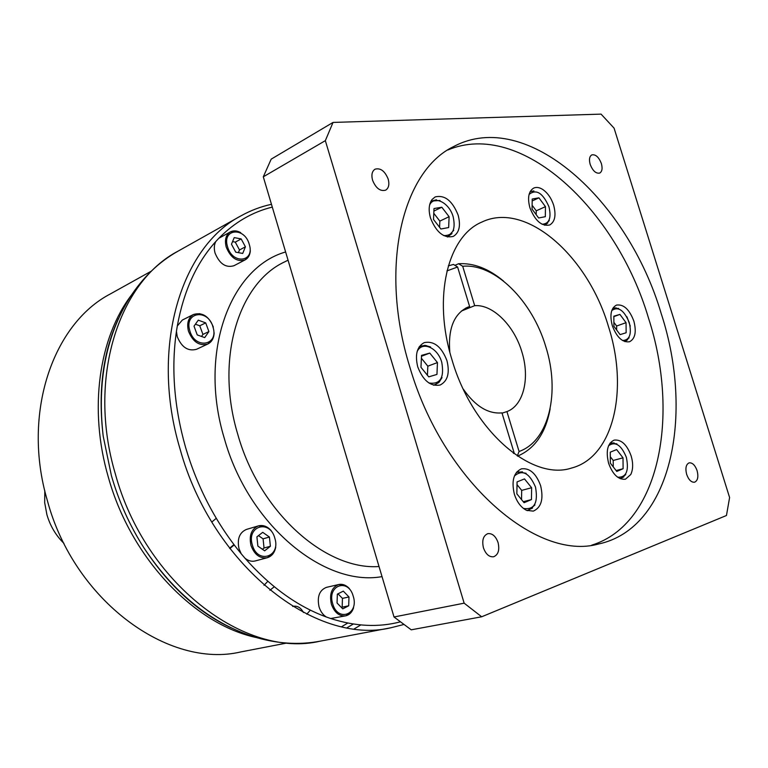 <?xml version="1.0" encoding="UTF-8"?>
<svg xmlns="http://www.w3.org/2000/svg" width="768" height="768" viewBox="0 0 768 768"><rect width="100%" height="100%" fill="white"/><g stroke="black" fill="none" stroke-linecap="round" stroke-linejoin="round"><path stroke-width="1.15" d="M449.798 352.061C447.984 328.858 453.898 313.93 467.558 307.267L469.622 306.547L457.594 266.995L446.947 270.912M513.312 453.12L514.147 452.938L501.965 412.886C488.179 414.144 475.296 406.224 463.306 389.146M506.928 411.59L519.072 451.478C549.216 440.966 560.314 392.131 545.75 346.57C532.234 300.758 494.794 263.194 462.691 266.266L474.682 305.664C492.758 304.186 514.109 325.488 521.837 351.763C530.15 377.904 523.69 405.485 506.928 411.59L502.051 413.165M465.571 308.198L469.622 306.547M457.594 266.995L453.475 264.442L448.31 265.862M513.907 453.552L514.147 452.938M454.925 265.334L458.582 263.722L462.691 266.266M503.654 281.174C488.755 268.685 473.731 262.867 458.582 263.722M474.682 305.664L461.299 311.088M519.072 451.478L517.306 455.923M517.594 456.115C534.902 448.704 545.75 432.931 550.138 408.797M451.93 359.606C432.48 297.466 447.677 236.256 481.814 222.086C525.725 200.765 587.827 255.926 608.448 326.477C628.829 389.424 613.776 457.267 571.402 468.086C531.648 481.286 472.378 430.541 451.93 359.606M591.686 545.174C659.664 524.208 680.17 415.469 648.48 318.01C616.358 209.078 520.771 119.174 447.773 150.01M417.734 366.835C414.806 354.634 416.986 346.56 424.272 342.605C434.006 340.714 441.571 346.733 446.947 360.653C449.952 372.989 447.686 381.12 440.15 385.027C430.56 386.726 423.091 380.659 417.734 366.835M432.096 199.459L435.158 196.934C444.72 194.659 452.381 200.736 458.15 215.165C460.877 225.696 459.254 232.771 453.293 236.4C443.866 238.512 436.272 232.397 430.502 218.035C428.323 210.182 428.851 203.99 432.096 199.459M542.746 189.475C547.68 192.912 551.318 198.163 553.661 205.248C556.291 215.222 554.976 221.808 549.706 224.986C541.67 226.56 535.066 220.81 529.891 207.715C527.299 197.818 528.576 191.27 533.702 188.083C536.39 186.902 539.405 187.363 542.746 189.475M630.778 474.509L625.45 479.203C618.403 479.875 612.797 474.586 608.621 463.315C605.664 451.037 607.507 443.309 614.17 440.112C621.302 439.334 626.966 444.605 631.152 455.933C633.254 463.229 633.13 469.421 630.778 474.509M633.85 321.101C636.624 331.843 635.194 338.726 629.568 341.741C622.522 342.73 616.762 337.373 612.298 325.661C609.571 314.976 610.963 308.122 616.464 305.098C623.587 304.022 629.386 309.35 633.85 321.101M526.589 510.346C521.059 507.562 516.989 502.195 514.368 494.227C511.286 480.912 513.648 472.445 521.453 468.826C529.718 467.837 536.093 473.434 540.605 485.626C543.754 499.037 541.315 507.542 533.29 511.123L526.589 510.346M531.446 499.584L524.074 502.704L516.845 493.843L517.066 481.901L524.486 478.915L531.629 487.738L531.446 499.584L523.258 501.696M521.53 499.584L521.693 490.378L531.629 487.738M521.693 490.378L517.018 484.627M428.736 376.858L420.97 367.315L421.526 355.392L429.792 353.078L437.453 362.573L436.954 374.419L428.736 376.858M421.478 356.266L429.792 353.078M427.43 375.254L427.834 366.173L437.453 362.573M427.834 366.173L421.392 358.234M433.507 219.475L433.997 208.55L441.811 207.226L449.107 216.691L448.666 227.549L440.89 228.998L433.507 219.475M433.882 211.075L441.811 207.226M439.574 227.309L439.843 221.107L449.107 216.691M439.843 221.107L433.786 213.283M532.224 199.018L538.934 197.837L545.453 206.65L545.328 216.691L538.646 217.978L532.061 209.117L532.224 199.018M532.195 200.947L538.934 197.837M536.198 214.685L536.256 210.806L545.453 206.65M536.256 210.806L532.118 205.248M623.002 457.824L623.107 468.72L616.79 471.437L610.33 463.152L610.262 452.179L616.618 449.578L623.002 457.824L613.219 460.464L610.291 456.701M616.109 470.563L623.107 468.72M613.267 466.915L613.219 460.464M619.92 314.41L626.045 322.675L626.15 332.746L620.102 334.618L613.91 326.323L613.843 316.186L619.92 314.41L613.843 316.618M616.666 330L616.627 326.016L626.045 322.675M616.627 326.016L613.882 322.33M409.622 366.355C378.73 266.755 402.461 170.678 453.84 146.467C526.848 107.683 627.936 200.256 661.19 313.517C694.445 415.056 671.376 528.47 598.608 543.984C536.381 561.696 442.502 480.797 409.622 366.355M325.344 140.65L464.141 603.168L481.67 616.781L726.461 515.501L729.6 497.53L614.074 128.141L601.075 114.125L333.034 122.429L325.344 140.65L263.299 176.813L271.19 159.149L333.034 122.429M697.094 470.63C698.63 476.842 697.786 480.701 694.55 482.218C691.306 482.467 688.675 479.866 686.669 474.403C685.142 468.211 685.978 464.352 689.174 462.845C692.438 462.566 695.078 465.158 697.094 470.63M498.067 542.554C499.757 550.07 498.269 554.813 493.594 556.771C489.158 557.174 485.779 554.198 483.446 547.834C481.776 540.346 483.245 535.613 487.843 533.645C492.317 533.194 495.725 536.16 498.067 542.554M388.186 179.088C389.578 184.464 388.733 188.16 385.651 190.166C380.227 191.568 375.869 188.256 372.566 180.221C371.194 174.874 372.019 171.197 375.034 169.19C380.506 167.722 384.883 171.024 388.186 179.088M601.373 163.565C602.669 168.394 602.131 171.562 599.741 173.059C595.939 173.789 592.752 170.899 590.179 164.381C588.893 159.571 589.421 156.413 591.782 154.915C595.603 154.166 598.8 157.046 601.373 163.565M464.141 603.168L394.013 616.982L263.299 176.813M481.67 616.781L411.235 629.818L394.013 616.982M199.747 313.661L193.546 314.467C188.285 317.683 186.595 323.242 188.458 331.142C192.883 341.971 199.344 346.262 207.83 344.016L196.522 349.286C188.054 351.542 181.622 347.309 177.235 336.586L176.438 331.373C171.082 368.294 174.134 406.963 185.568 447.379C197.53 487.718 216.077 523.181 241.21 553.766L239.03 548.774C236.986 538.944 239.462 532.493 246.47 529.411L258.394 525.888C251.376 528.989 248.899 535.498 250.973 545.414C254.429 554.65 259.853 558.758 267.264 557.731L272.659 554.064M235.411 230.966L230.294 231.936C225.821 234.902 224.467 239.962 226.224 247.114C230.736 257.942 237.043 262.195 245.126 259.882L233.914 265.738C225.84 268.061 219.571 263.866 215.088 253.142C213.84 248.63 214.09 244.742 215.837 241.469C196.598 262.752 183.754 290.918 177.312 325.958L182.352 320.045L193.546 314.467C202.32 312 208.906 316.186 213.331 327.043M272.294 207.101C252.346 211.978 234.518 222.374 218.813 238.291L230.294 231.936C233.501 230.304 236.976 230.544 240.739 232.666M344.275 585.034L338.746 584.515C331.709 587.318 329.242 593.856 331.354 604.118C334.406 612.518 339.178 616.426 345.658 615.85L330.691 618.518C355.363 626.448 378.547 627.571 400.253 621.869M275.75 547.056C274.666 552.72 271.834 556.272 267.264 557.731L255.235 560.947C251.722 561.792 248.304 560.88 244.982 558.211C270.106 586.675 297.197 606.259 326.275 616.973C322.877 614.794 320.467 611.395 319.037 606.787C316.963 596.621 319.44 590.141 326.467 587.347L338.746 584.515C342.557 583.776 346.07 585.101 349.296 588.49M271.469 204.307C260.822 206.602 250.627 210.47 240.893 215.894C180.941 246.835 149.674 347.856 180.058 449.021C212.122 565.738 315.984 645.936 390.893 627.763L403.766 624.509M244.982 558.211L241.21 553.766M256.915 536.832L262.714 532.33L269.424 537.043L270.394 546.259L264.643 550.819L257.875 546.115L256.915 536.832M262.426 549.283L264.038 548.006L263.078 538.838L269.424 537.043M263.078 538.838L258.48 535.622M264.038 548.006L270.394 546.259M330.691 618.518L326.275 616.973M337.344 594.134L343.315 591.13L348.97 596.957L348.71 605.789L342.768 608.861L337.056 603.024L337.344 594.134M341.482 607.536L342.173 607.181L342.442 598.387L348.97 596.957M342.442 598.387L337.978 593.808M342.173 607.181L348.71 605.789M286.742 643.056L240.864 651.917C168.864 669.062 74.198 601.066 47.338 500.506C21.61 413.318 52.944 323.693 110.467 293.875L151.296 271.152M310.339 610.128L306.797 614.198M196.685 606.643L197.222 606.749M269.904 590.266L274.291 586.742M292.733 606.461L293.414 606.269C297.542 605.674 300.883 607.757 303.446 612.499M267.84 581.28L264.029 585.302M229.824 548.554L234.211 544.944M233.933 544.579L229.603 548.266M211.824 522.019L216.278 518.323M63.955 543.379C55.882 535.517 50.198 525.946 46.906 514.656L44.688 502.675L44.794 490.762M215.837 241.469L218.813 238.291M241.181 238.925L245.414 246.816L242.717 253.44L235.738 252.163L231.475 244.224L234.221 237.6L241.181 238.925L235.286 242.122L232.56 241.603M238.397 252.653L239.501 249.965L245.414 246.816M239.501 249.965L235.286 242.122M176.438 331.373L177.312 325.958M205.709 322.886L208.906 331.565L204.701 337.594L197.242 334.915L194.016 326.16L198.278 320.16L205.709 322.886L199.747 325.776L195.408 324.202M201.514 336.442L202.934 334.416L208.906 331.565M202.934 334.416L199.747 325.776M527.107 510.566L532.589 508.013M522.47 471.84L516.432 472.358M523.45 508.426C534.298 510.144 538.31 503.03 535.507 487.085C529.392 472.944 522.355 469.238 514.397 475.997M426.25 345.552L420.979 346.003L419.117 347.002M433.392 385.114L435.446 384.643L439.709 381.514M428.88 382.973C440.208 384.71 444.499 377.818 441.754 362.285C437.789 347.635 422.17 340.646 417.13 351.59M436.435 199.766L430.944 201.254M447.37 236.947L451.987 233.606M443.674 235.584C452.688 235.872 455.866 229.622 453.187 216.835C449.328 202.714 434.112 194.909 429.61 205.037M533.904 190.906L530.102 191.712M544.675 225.274L547.814 222.941M542.054 224.246C549.245 223.862 551.558 218.054 548.976 206.813C542.832 192.874 536.198 188.736 529.094 194.4M620.256 478.694L623.904 476.813M614.122 442.925L610.003 443.146M617.635 477.197C626.237 477.638 629.146 471.014 626.352 457.306C621.254 444.941 615.322 441.072 608.563 445.718M624.787 341.597L627.6 339.782M616.186 307.853L612.854 308.227L618.624 308.438M622.522 340.502C629.645 340.205 631.882 334.214 629.251 322.531C624.077 310.166 618.259 306.154 611.798 310.502M379.037 566.525C325.373 570.432 259.507 512.131 237.792 434.41C214.915 359.107 238.454 283.21 284.64 261.888L288.058 260.17M382.032 576.624C324.154 587.107 248.323 524.995 224.314 438.422C198.077 352.33 230.275 267.6 285.619 251.981M118.656 318.221C103.066 352.282 97.91 391.555 103.181 436.032L111.408 475.69C118.877 501.514 129.696 525.533 143.866 547.747C173.904 592.982 210.365 622.608 253.238 636.614C276.326 643.709 298.618 645.235 320.122 641.174C245.702 658.934 145.152 583.891 115.334 473.875C86.938 378.518 118.646 282 178.08 251.136L240.893 215.894M360.826 624.931L354.326 628.819M264.893 526.205L258.394 525.888C263.05 524.755 267.302 526.32 271.152 530.582M274.819 538.157C269.904 519.024 246.278 525.84 252.355 545.011C257.549 564.48 281.011 556.925 274.819 538.157M353.568 607.814C352.08 612.25 349.44 614.918 345.658 615.85L350.467 613.066M353.242 596.275C348.403 577.728 326.765 585.187 332.688 603.725C337.776 622.579 359.251 614.429 353.242 596.275M231.149 627.85C197.789 612.269 168.691 585.571 143.866 547.747C168.432 585.187 197.635 611.942 231.475 628.003M347.098 627.725L353.328 624.01M131.472 295.027C98.957 337.555 88.445 409.075 108.317 477.13C130.762 558.182 194.304 624.25 256.205 637.526M341.731 626.65L347.77 623.04M250.33 250.771C249.984 255.082 248.246 258.115 245.126 259.882L248.765 256.157M227.539 246.71C232.435 264.902 255.13 262.099 249.254 244.349C244.598 226.493 221.76 228.634 227.539 246.71M214.138 332.765C213.946 338.179 211.834 341.933 207.83 344.016L212.323 339.686M189.821 330.73C194.89 349.786 219.101 345.571 212.986 327.053C208.186 308.342 183.821 311.846 189.821 330.73M534.96 504.95L528.614 510.336L527.338 510.653M526.099 473.299L517.853 471.802L516.586 472.157M430.56 346.954L424.954 345.341L419.357 346.637M442.032 377.616L438.864 382.522L433.805 385.229M440.045 200.486L431.04 201.072M453.754 230.314L447.562 236.986M549.293 220.56L544.714 225.283M625.757 474.624L620.294 478.714M616.877 443.866L610.032 443.107M629.126 337.786L624.797 341.597M630.269 326.083L626.938 316.781M118.512 318.547C102.979 351.936 97.872 391.094 103.181 436.032C97.094 382.07 105.965 335.933 129.792 297.629C142.906 277.354 158.995 261.85 178.08 251.136M390.893 627.763L320.122 641.174M293.414 606.269L292.685 606.432"/></g></svg>
